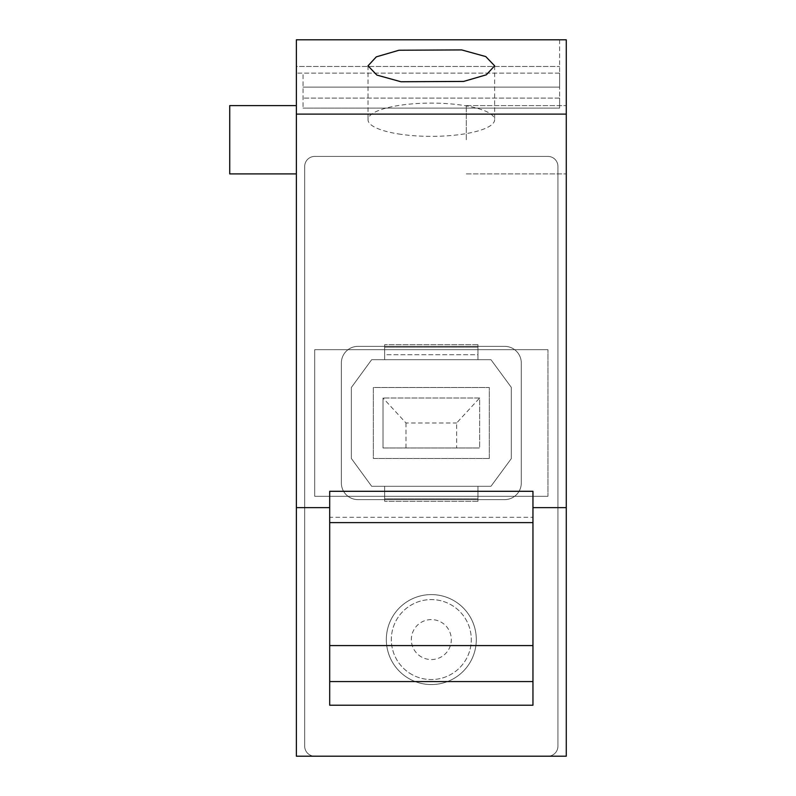 <?xml version="1.0" encoding="UTF-8"?>
<svg xmlns="http://www.w3.org/2000/svg" width="796" height="796" viewBox="0 0 796 796"><rect width="100%" height="100%" fill="white"/><g stroke="black" fill="none" stroke-linecap="round" stroke-linejoin="round"><path stroke-width="0.6" stroke-dasharray="3.98 2.98" d="M229.726 173.916L229.726 105.609M296.371 139.768L296.371 105.609L296.371 139.768M296.371 66.456L296.371 39.8L296.371 73.123L296.371 66.456L559.608 66.456L296.371 66.456M296.371 39.8L296.371 756.2L566.274 756.2L566.274 39.8L296.371 39.8L559.608 39.8L559.608 73.123L559.608 39.8M559.608 73.123L296.371 73.123L303.037 73.123L303.037 108.107L303.037 73.123L559.608 73.123L559.608 87.112L303.037 87.112L559.608 87.112L559.608 73.123M559.608 98.107L303.037 98.107L559.608 98.107L559.608 87.112L559.608 108.107L303.037 108.107L559.608 108.107L559.608 98.107M532.952 491.301L532.952 522.624L532.952 517.291L329.693 517.291L329.693 705.216M329.693 491.301L329.693 517.291M532.952 517.291L532.952 705.216M400.965 134.325A63.312 16.626 180 0 1 368.011 119.738A63.312 16.626 180 0 1 461.67 105.142A63.312 16.626 180 0 1 494.634 119.738A63.312 16.626 180 0 1 400.965 134.325M547.947 496.296L314.699 496.296L314.699 349.683L314.699 496.296L547.947 496.296L547.947 349.683L547.947 496.296M547.947 349.683L314.699 349.683L547.947 349.683M452.884 679.058A44.984 44.984 0 0 0 470.794 618.014A44.984 44.984 0 0 0 409.751 600.104A44.984 44.984 0 0 0 391.841 661.148A44.984 44.984 0 0 0 452.884 679.058A44.984 44.984 0 0 0 470.794 618.014A44.984 44.984 0 0 0 409.751 600.104A44.984 44.984 0 0 0 391.841 661.148A44.984 44.984 0 0 0 452.884 679.058M466.307 139.768L466.307 105.609L466.307 139.768M566.274 139.768L566.274 105.609L566.274 139.768M479.64 398L383.005 398L479.64 398L479.64 447.979L456.645 447.979L456.645 422.994L479.64 398L479.64 447.979L383.005 447.979L479.64 447.979L383.005 447.979L383.005 398L479.64 398L479.64 447.979L479.64 398L383.005 398L383.005 447.979L456.645 447.979M383.005 398L383.005 447.979L383.005 398L406 422.994L456.645 422.994M406 422.994L406 447.979M547.947 756.2A10 10 0 0 0 557.936 746.2A10 10 0 0 1 547.947 756.2L314.699 756.2A10 10 0 0 1 304.699 746.2L304.699 166.424A10 10 0 0 1 314.699 156.424L547.947 156.424A10 10 0 0 1 557.936 166.424L557.936 746.2L557.936 166.424A10 10 0 0 0 547.947 156.424L314.699 156.424A10 10 0 0 0 304.699 166.424L304.699 746.2A10 10 0 0 0 314.699 756.2L547.947 756.2A10 10 0 0 0 557.936 746.2L557.936 166.424A10 10 0 0 0 547.947 156.424L314.699 156.424A10 10 0 0 0 304.699 166.424L304.699 746.2A10 10 0 0 0 314.699 756.2L547.947 756.2L314.699 756.2A10 10 0 0 1 304.699 746.2L304.699 166.424A10 10 0 0 1 314.699 156.424L547.947 156.424A10 10 0 0 1 557.936 166.424L557.936 746.2A10 10 0 0 1 547.947 756.2M386.339 639.576A44.984 44.984 0 0 0 431.323 684.56A44.984 44.984 0 0 0 476.306 639.576A44.984 44.984 0 0 0 431.323 594.592A44.984 44.984 0 0 0 386.339 639.576A44.984 44.984 0 0 0 431.323 684.56A44.984 44.984 0 0 0 476.306 639.576A44.984 44.984 0 0 0 431.323 594.592A44.984 44.984 0 0 0 386.339 639.576M504.624 499.629A16.656 16.656 0 0 0 521.29 482.973L521.29 363.016A16.656 16.656 0 0 0 504.624 346.35L358.011 346.35A16.656 16.656 0 0 0 341.355 363.016L341.355 482.973A16.656 16.656 0 0 0 358.011 499.629L504.624 499.629A16.656 16.656 0 0 0 521.29 482.973L521.29 363.016A16.656 16.656 0 0 0 504.624 346.35L358.011 346.35A16.656 16.656 0 0 0 341.355 363.016L341.355 482.973A16.656 16.656 0 0 0 358.011 499.629L504.624 499.629M384.667 491.241L384.667 501.301L384.667 486.296L384.667 501.301L384.667 486.296L384.667 501.301L384.667 486.296L384.667 501.301L384.667 486.296L384.667 501.301L384.667 486.296L384.667 501.301L384.667 486.296L384.667 501.301L384.667 486.296L384.667 501.301L384.667 486.296L384.667 501.301L384.667 491.241L477.968 491.241L477.968 486.296L384.667 486.296L477.968 486.296L384.667 486.296L477.968 486.296L384.667 486.296L477.968 486.296L384.667 486.296L477.968 486.296L384.667 486.296L477.968 486.296L384.667 486.296L477.968 486.296L384.667 486.296L477.968 486.296L384.667 486.296L477.968 486.296L384.667 486.296L477.968 486.296L384.667 486.296L477.968 486.296L384.667 486.296L477.968 486.296L477.968 501.301L477.968 486.296L477.968 501.301L477.968 486.296L477.968 501.301L477.968 486.296L477.968 501.301L477.968 486.296L477.968 501.301L477.968 486.296L477.968 501.301L477.968 486.296L477.968 501.301L477.968 486.296L477.968 501.301L477.968 486.296L477.968 501.301L477.968 491.241L384.667 491.241M384.667 354.737L384.667 344.688L384.667 359.683L384.667 344.688L384.667 359.683L384.667 344.688L384.667 359.683L384.667 344.688L384.667 359.683L384.667 344.688L384.667 359.683L384.667 344.688L384.667 359.683L384.667 344.688L384.667 359.683L384.667 344.688L384.667 359.683L384.667 344.688L384.667 359.683L384.667 344.688L384.667 354.737L477.968 354.737L477.968 359.683L384.667 359.683L477.968 359.683L384.667 359.683L477.968 359.683L384.667 359.683L477.968 359.683L384.667 359.683L477.968 359.683L384.667 359.683L477.968 359.683L384.667 359.683L477.968 359.683L384.667 359.683L477.968 359.683L384.667 359.683L477.968 359.683L384.667 359.683L477.968 359.683L384.667 359.683L477.968 359.683L384.667 359.683L477.968 359.683L477.968 344.688L477.968 359.683L477.968 344.688L477.968 359.683L477.968 344.688L477.968 359.683L477.968 344.688L477.968 359.683L477.968 344.688L477.968 359.683L477.968 344.688L477.968 359.683L477.968 344.688L477.968 359.683L477.968 344.688L477.968 359.683L477.968 344.688L477.968 354.737L384.667 354.737M490.963 359.683L371.672 359.683L351.354 387.503L351.354 458.476L371.672 486.296L490.963 486.296L511.291 458.645L511.291 387.334L490.963 359.683L371.672 359.683L351.354 387.503L351.354 458.476L371.672 486.296L490.963 486.296L511.291 458.645L511.291 387.334L490.963 359.683M421.741 657.118A19.99 19.99 0 0 1 413.781 629.994A19.99 19.99 0 0 1 440.904 622.034A19.99 19.99 0 0 1 448.864 649.158A19.99 19.99 0 0 1 421.741 657.118M412.149 674.67A39.989 39.989 0 0 1 396.229 620.402A39.989 39.989 0 0 1 450.486 604.482A39.989 39.989 0 0 1 466.406 658.75A39.989 39.989 0 0 1 412.149 674.67A39.989 39.989 0 0 1 396.229 620.402A39.989 39.989 0 0 1 450.486 604.482A39.989 39.989 0 0 1 466.406 658.75A39.989 39.989 0 0 1 412.149 674.67M489.301 458.476L373.344 458.476L373.344 387.503L489.301 387.503L489.301 458.476L373.344 458.476L373.344 387.503L489.301 387.503L489.301 458.476M384.667 498.823L384.667 501.301L384.667 498.823L477.968 498.823L477.968 501.301L477.968 498.823L384.667 498.823M477.968 347.155L477.968 344.688L477.968 347.155L384.667 347.155L477.968 347.155M368.011 65.829L368.011 119.738M494.634 65.829L494.634 119.738M466.307 105.609L566.274 105.609L466.307 105.609M466.307 173.916L566.274 173.916L466.307 173.916M477.968 501.301L384.667 501.301L477.968 501.301M477.968 344.688L384.667 344.688L477.968 344.688"/><path stroke-width="1.19" d="M229.726 105.609L296.371 105.609L229.726 105.609L229.726 173.916L296.371 173.916L229.726 173.916M566.274 507.629L566.274 756.2L296.371 756.2L296.371 39.8L566.274 39.8L566.274 507.629L532.952 507.629L532.952 491.301L329.693 491.301L329.693 705.216L532.952 705.216L532.952 507.629M559.608 39.8L296.371 39.8M532.952 522.624L329.693 522.624M532.952 645.576L329.693 645.576M532.952 681.565L329.693 681.565M296.371 114.107L566.274 114.107M296.371 507.629L329.693 507.629M400.965 81.749L376.876 75.083L368.011 65.829L376.309 56.854L399.015 50.238L461.67 49.919L485.769 56.576L494.634 65.829L486.336 74.804L463.63 81.431L400.965 81.749"/></g></svg>
